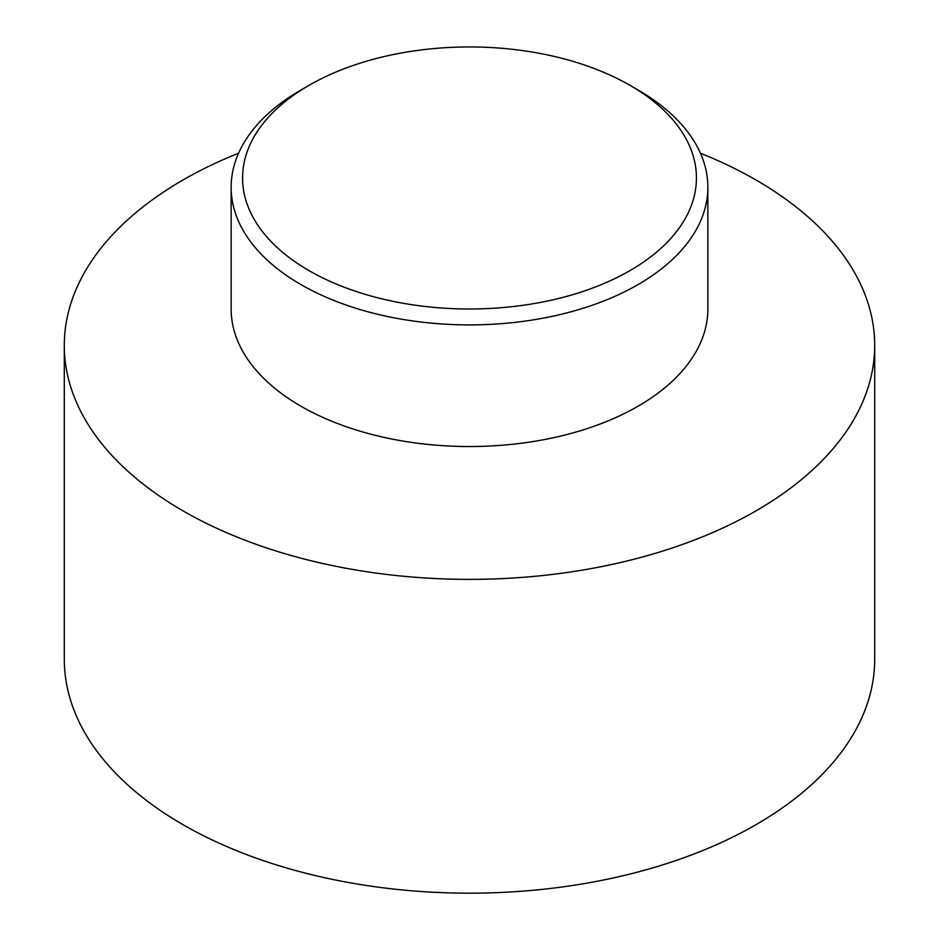 <?xml version="1.0" encoding="UTF-8"?>
<svg xmlns="http://www.w3.org/2000/svg" width="939" height="939" viewBox="0 0 939 939"><rect width="100%" height="100%" fill="white"/><g stroke="black" fill="none" stroke-linecap="round" stroke-linejoin="round"><path stroke-width="1.41" d="M309.025 85.332L300.961 89.991A238.353 137.61 0 0 0 231.147 187.295A238.353 137.61 0 0 0 300.961 284.599A238.353 137.61 0 0 0 560.712 314.424A238.353 137.61 0 0 0 707.853 187.295A238.353 137.61 0 0 0 638.039 89.991L629.975 85.332A226.933 131.026 180 0 1 629.963 270.62A226.933 131.026 180 0 1 309.037 270.62A226.933 131.026 180 0 1 309.025 85.332A226.933 131.026 180 0 1 629.975 85.332M238.576 153.198A405.202 233.94 0 0 0 64.298 345.435A405.202 233.94 0 0 0 182.976 510.851A405.202 233.94 0 0 0 624.564 561.569A405.202 233.94 0 0 0 874.702 345.435A405.202 233.94 0 0 0 700.424 153.198M231.147 187.295L231.147 308.931A238.353 137.61 0 0 0 300.961 406.235A238.353 137.61 0 0 0 560.712 436.06A238.353 137.61 0 0 0 707.853 308.931L707.853 187.295M64.298 345.435L64.298 659.237A405.202 233.94 0 0 0 182.976 824.653A405.202 233.94 0 0 0 624.564 875.371A405.202 233.94 0 0 0 874.702 659.237L874.702 345.435"/></g></svg>
